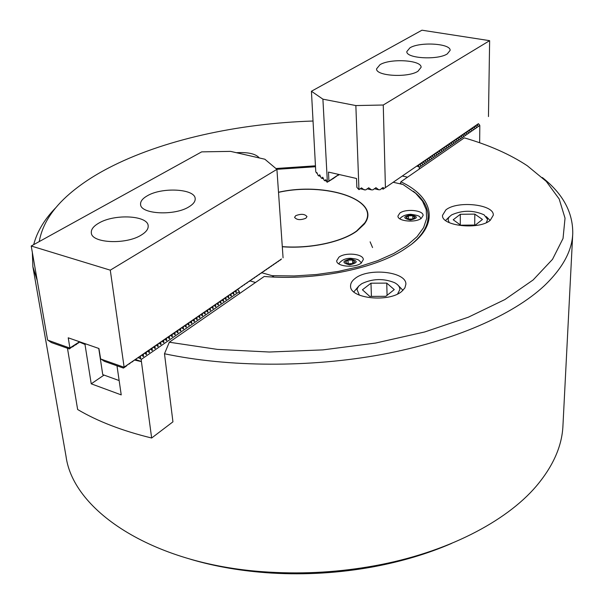 <?xml version="1.0" encoding="UTF-8"?>
<svg xmlns="http://www.w3.org/2000/svg" width="604" height="604" viewBox="0 0 604 604"><rect width="100%" height="100%" fill="white"/><g stroke="black" fill="none" stroke-linecap="round" stroke-linejoin="round"><path stroke-width="0.91" d="M445.85 209.928L442.528 215.326C441.124 226.077 479.357 230.199 490.274 220.279L493.272 215.235C494.487 204.356 457.168 200.347 445.85 209.928M355.046 278.489C352.004 280.815 350.516 283.329 350.577 286.024C349.595 298.55 389.059 302.815 401.826 291.339L404.876 287.912L405.873 284.288C406.696 271.619 368.281 267.421 355.046 278.489M37.244 280.618L32.88 266.757L66.01 456.209C73.152 511.573 155.002 565.895 269.497 572.147C304.96 574.215 340.158 572.064 375.107 565.684C446.333 552.705 505.903 521.811 536.201 486.273C553.113 466.25 562.03 446.099 562.943 425.82L572.743 233.74C572.018 251 562.513 268.357 544.234 285.828C513.023 314.888 454.117 341.003 381.932 354.457C309.724 367.783 228.237 367.292 164.484 353.748L172.94 421.834L151.649 438.013L141.14 359.501L140.641 358.595L138.074 357.704M400.89 181.796C432.796 196.768 439.984 222.793 410.894 244.763L402.974 250.169C372.593 269.361 314.322 280.754 264.22 276.466L169.309 342.219L217.342 349.384L269.316 352.019L322.868 349.89L375.469 343.08L424.688 331.966L468.387 317.183L504.906 299.546L533.128 279.962L552.517 259.327L563.034 238.489L565.034 218.172L559.168 198.98L546.265 181.381L527.239 165.715C509.987 154.322 489.014 145.035 464.31 137.863L400.89 181.796L400.263 183.865M411.8 244.061C422.77 234.888 428.228 225.564 428.153 216.081C427.881 206.878 422.913 198.588 413.249 191.226C422.913 198.588 427.881 206.878 428.153 216.081C428.228 225.564 422.77 234.888 411.8 244.061M402.121 184.288L400.256 183.344M313.038 121.027C238.203 123.359 162.076 139.985 107.965 168.29C93.22 176.013 80.475 184.477 69.754 193.695C52.457 208.516 42.288 224.477 39.237 241.577M32.88 266.757L32.352 252.495M33.696 244.635C37.086 231.521 44.598 219.056 56.232 207.248M542.317 177.516C562.958 193.771 573.098 212.51 572.743 233.74M259.327 157.954C255.749 153.793 248.108 152.042 236.406 152.706M275.907 168.516L315.454 165.821M169.309 342.219L164.484 353.748M451.754 543.343C427.972 553.664 401.811 561.494 373.272 566.831C339.584 572.985 305.647 575.061 271.453 573.06C242.483 571.241 215.56 566.658 190.698 559.312M370.116 241.842L372.555 247.564M479.644 142.763L479.818 125.489L419.214 167.361L419.236 169.082M407.549 177.183L402.506 176.058M419.214 167.361L418.859 166.636L416.669 166.168M479.372 124.786L479.818 125.489M418.859 166.636L418.617 164.801M419.365 164.197L420.573 165.413L420.414 163.571M478.323 123.646L479.485 124.809M476.737 124.741L477.839 125.904L477.666 124.19M475.144 125.836L476.254 127.006L476.073 125.277M473.544 126.931L474.661 128.101L474.48 126.379M471.943 128.033L473.06 129.203L472.879 127.474M470.335 129.143L471.452 130.313L471.279 128.577M468.727 130.253L469.844 131.423L469.67 129.686M467.103 131.362L468.228 132.54L468.055 130.796M465.48 132.48L466.605 133.658L466.431 131.914M463.849 133.597L464.974 134.783L464.801 133.031M462.211 134.722L463.344 135.908L463.17 134.156M460.573 135.855L461.705 137.04L461.531 135.281M458.927 136.987L460.059 138.173L459.886 136.413M457.273 138.127L458.413 139.313L458.24 137.553M455.612 139.267L456.752 140.453L456.586 138.686M453.944 140.415L455.091 141.6L454.918 139.834M452.275 141.562L453.423 142.748L453.257 140.981M450.599 142.71L451.754 143.903L451.581 142.129M448.915 143.873L450.071 145.066L449.904 143.284M447.224 145.035L448.387 146.228L448.213 144.447M445.533 146.198L446.696 147.391L446.522 145.609M443.834 147.368L444.997 148.561L444.823 146.78M442.12 148.539L443.291 149.739L443.125 147.95M440.414 149.716L441.584 150.917L441.411 149.12M438.693 150.902L439.863 152.102L439.697 150.305M436.964 152.087L438.142 153.288L437.976 151.491M435.235 153.28L436.413 154.481L436.247 152.676M433.498 154.473L434.676 155.681L434.518 153.869M431.754 155.673L432.94 156.881L432.774 155.069M430.003 156.881L431.188 158.082L431.029 156.27M428.244 158.089L429.436 159.297L429.27 157.478M426.477 159.297L427.677 160.505L427.511 158.686M424.71 160.513L425.911 161.729L425.744 159.901M422.936 161.736L424.136 162.952L423.978 161.117M421.154 162.967L422.362 164.175L422.196 162.34M399.788 213.144L397.953 216.043C397.417 221.291 415.612 223.08 421.343 218.301L423.102 215.485C423.593 210.215 405.624 208.44 399.788 213.144M338.927 257.176L336.692 260.769C336.307 266.538 354.842 268.35 361.177 263.11L363.306 259.622C363.653 253.816 345.367 252.019 338.927 257.176M278.504 192.238C326.507 181.359 383.321 200.747 364.076 224.326L356.813 231.113C341.743 242.159 309.867 248.984 282.294 246.757M274.088 277.07L272.094 275.681L294.193 275.96L316.534 274.51L338.361 271.392L358.942 266.726L377.606 260.679L393.793 253.476L407.043 245.383L417.039 236.677L423.593 227.64L426.635 218.535L426.235 209.633L422.513 201.162L415.718 193.325L402.974 184.477L393.415 182.317M364.167 224.197L364.597 223.238L364.167 224.197M272.094 275.681L261.925 272.789M315.499 166.742L276.866 169.316M250.064 280.913L255.522 282.491M295.711 215.688L294.571 217.357C296.738 220.022 300.505 220.317 305.866 218.248L306.983 216.594C304.831 213.937 301.071 213.635 295.711 215.688M282.287 246.613C309.754 248.856 341.539 242.061 356.564 231.045L364.756 222.921C380.928 199.849 325.171 181.804 278.512 192.359M447.262 53.922L450.108 50.389C450.992 43.496 419.886 41.593 409.935 47.822L406.847 51.536C405.782 58.384 437.598 60.34 447.262 53.922M417.945 71.28L421.079 67.346C421.902 60.098 390.463 58.158 379.992 64.696L376.586 68.826C375.597 76.021 407.76 78.014 417.945 71.28M338.844 174.458L328.221 181.578M326.613 181.2L324.182 180.302L322.732 177.191L321.713 178.323L321.124 177.855L319.682 174.76L318.678 175.892L318.097 175.424L316.949 172.646L316.277 172.752L315.756 171.491L311.43 91.249L421.962 30.2L489.633 40.664L383.261 105.013L355.854 105.564L322.906 99.162L311.43 91.249M328.516 181.645L330.207 180.294M478.428 123.767L384.295 188.373L382.581 187.716L380.135 189.739L378.738 189.762L376.02 187.731L372.902 189.845L371.505 189.86L368.787 187.836L365.677 189.943L360.007 188.75M323.54 178.746L321.713 178.323M330.509 180.362L332.192 179.011M371.505 189.86L367.021 188.818M320.49 176.308L318.678 175.892M332.487 179.078L338.95 174.481M378.738 189.762L374.246 188.727M384.295 188.373L419.418 164.25M383.548 189.105L381.479 188.622M339.071 174.503L338.391 175.273L339.312 174.564M317.311 173.529L316.277 172.752M328.908 180.868L328.478 172.087L356.526 178.49L356.858 187.353L358.95 189.633L355.854 105.564M419.493 164.326L421.207 163.02M421.282 163.095L422.989 161.797M423.064 161.872L424.771 160.573M424.839 160.649L426.537 159.358M426.605 159.433L428.304 158.142M428.372 158.218L430.056 156.934M430.124 157.01L431.807 155.734M431.875 155.802L433.551 154.533M433.619 154.601L435.288 153.34M435.356 153.408L437.017 152.148M437.085 152.216L438.746 150.962M438.814 151.03L440.467 149.777M440.535 149.845L442.181 148.599M442.241 148.667L443.887 147.421M443.948 147.497L445.586 146.251M445.654 146.327L447.277 145.088M447.345 145.156L448.968 143.926M449.036 143.994L450.652 142.77M450.712 142.838L452.328 141.615M452.396 141.683L453.997 140.468M454.065 140.536L455.665 139.32M455.726 139.388L457.319 138.18M457.387 138.248L458.972 137.04M459.04 137.108L460.626 135.908M460.686 135.975L462.264 134.783M462.324 134.851L463.902 133.658M463.963 133.726L465.533 132.533M465.593 132.601L467.156 131.415M467.217 131.483L468.772 130.305M468.832 130.366L470.388 129.196M470.448 129.256L471.996 128.086M472.056 128.154L473.596 126.983M473.657 127.051L475.189 125.889M475.25 125.949L476.783 124.794M476.843 124.854L478.368 123.699M385.412 187.451L383.261 105.013M488.462 116.58L489.633 40.664M327.383 182.28L322.906 99.162M327.028 182.197L325.805 179.645L324.771 180.77M364.288 189.958L361.562 187.935L358.95 189.633M486.371 222.619L487.587 219.388L484.091 214.828C473.287 210.049 462.468 210.071 451.649 214.888L449.263 216.881L448.251 218.701L448.093 219.826L449.27 222.657M474.827 214.118L460.324 214.284L453.211 219.773L460.693 225.186L475.431 225.028L482.445 219.448L474.827 214.118L474.714 225.035M445.578 220.46L449.467 216.647M486.265 216.587L490.123 220.4M460.278 224.884L460.324 214.284M412.781 215.764L414.895 217.364L412.66 219.018L408.296 219.063L406.19 217.463L408.44 215.817L412.781 215.764L412.826 218.89M408.493 219.063L408.44 215.817M119.147 380.558L102.748 374.623L98.754 348.44M98.822 223.118C93.477 226.198 90.978 229.452 91.325 232.88C91.559 243.231 126.032 244.854 141.215 235.092C146.145 232.087 148.463 228.976 148.169 225.775C147.829 215.371 114.42 213.673 98.822 223.118M147.21 195.855C142.536 198.542 140.324 201.396 140.573 204.401C140.528 214.254 174.715 216.036 189.029 206.787C193.34 204.167 195.386 201.449 195.175 198.633C195.1 188.727 161.917 186.908 147.21 195.855M283.072 257.832L276.911 169.354L110.283 270.162L124.114 367.149L280.226 259.969M281.426 258.988L277.885 261.577M278.127 261.638L279.123 260.581L275.537 263.193M275.779 263.253L276.768 262.196L273.182 264.809M274.367 263.842L270.811 266.44M271.996 265.473L268.433 268.078M269.611 267.111L266.039 269.716M266.288 269.792L267.262 268.735L263.638 271.37M264.816 270.403L261.23 273.023M262.408 272.064L258.814 274.692M259.984 273.733L256.383 276.36M257.583 275.386L253.944 278.036M254.193 278.112L255.145 277.07L251.491 279.72M251.747 279.795L252.691 278.761L249.029 281.411M249.286 281.487L250.222 280.452L246.56 283.117M246.817 283.185L247.753 282.159L244.076 284.824M245.224 283.88L241.585 286.538M241.842 286.613L242.763 285.586L239.078 288.259M170.766 335.514L173.439 333.468M167.942 337.455L170.622 335.401M168.138 336.896L165.096 339.418M162.265 341.366L164.96 339.305M162.446 340.815L159.38 343.351M159.577 342.793L156.504 345.329M156.723 344.763L153.612 347.323M153.793 346.764L150.706 349.323M150.887 348.765L147.784 351.332M147.64 351.211L144.854 353.348M145.051 352.781L141.902 355.378M142.076 354.827L138.135 357.659M139.109 356.866L135.16 359.697M136.134 358.912L132.17 361.751M80.015 341.909L78.135 342.868M133.167 360.966L129.173 363.819M79.064 342.106L76.127 344.612L75.092 344.831M130.132 363.042L126.153 365.888M76.051 344.061L73.076 346.575L72.035 346.802M124.114 367.149L123.435 368.085L126.463 366.001M130.154 363.027L129.482 363.925M133.144 360.973L132.48 361.864M136.157 358.919L135.462 359.803M139.131 356.873L138.437 357.764M142.099 354.835L141.759 355.258M145.058 352.789L144.711 353.234M150.909 348.757L150.562 349.203M153.816 346.756L153.469 347.209M156.693 344.771L156.361 345.216M159.592 342.8L159.237 343.238M162.468 340.807L162.106 341.268M168.161 336.904L167.799 337.349M173.575 333.582L176.24 331.543M176.376 331.656L179.026 329.625M179.162 329.739L181.804 327.715M181.94 327.829L184.56 325.813M184.696 325.926L187.315 323.925M187.444 324.031L190.049 322.038M190.185 322.151L192.774 320.165M192.91 320.279L195.492 318.3M195.621 318.406L198.188 316.443M198.323 316.549L200.875 314.593M201.011 314.699L203.556 312.751M203.684 312.857L206.221 310.917M206.349 311.022L208.871 309.089M208.999 309.203L211.513 307.277M211.642 307.383L214.141 305.465M214.269 305.571L216.761 303.669M216.889 303.774L219.365 301.872M219.494 301.977L221.962 300.09M222.083 300.196L224.545 298.308M224.665 298.414L227.119 296.541M227.24 296.647L229.679 294.782M229.799 294.88L232.23 293.023M232.344 293.129L234.767 291.279M234.881 291.385L237.297 289.543M237.41 289.641L239.335 288.334M245.262 283.865L244.333 284.899M257.591 275.386L256.632 276.428M260.014 273.718L259.063 274.76M262.438 272.049L261.479 273.099M264.854 270.388L263.888 271.438M269.633 267.119L268.674 268.146M272.019 265.481L271.053 266.507M274.405 263.82L273.423 264.877M281.449 258.995L280.467 260.03M101.125 359.146L104.349 361.32L123.435 368.085M124.016 367.24L100.634 358.972L98.935 348.508L68.222 337.802L69.913 348.025L69.415 348.938L72.986 346.039L72.488 346.96M79.554 341.751L69.905 347.972M76.044 344.076L75.538 344.99M79.094 342.113L78.58 343.027M48.214 340.422L51.378 342.551L69.415 348.938M69.815 348.063L47.595 340.082L31.219 246.009L110.283 270.162M276.911 169.354L264.854 159.222L230.585 151.377L201.668 151.868L31.219 246.009M238.648 290.72L239.35 291.634L239.524 293.574M135.787 359.584L141.412 361.539M134.684 360.097L141.351 361.585M239.35 291.634L141.14 359.501M67.467 348.251L77.644 409.512C97.637 421.358 122.302 430.856 151.649 438.013M79.705 342.181L84.998 344.454L91.227 383.819L121.23 394.888L116.995 365.798M84.998 344.454L85.813 343.933M104.016 375.084L91.227 383.819M237.198 289.459L238.912 290.796M234.669 291.196L236.239 292.547L236.164 290.32M232.132 292.94L233.71 294.291L233.635 292.057M229.58 294.699L231.166 296.051L231.09 293.808M227.021 296.458L228.606 297.81L228.538 295.567M224.446 298.225L226.039 299.584L225.972 297.327M221.864 299.999L223.465 301.358L223.397 299.101M219.267 301.789L220.875 303.148L220.807 300.883M216.662 303.578L218.271 304.937L218.203 302.672M214.042 305.382L215.658 306.741L215.598 304.469M211.415 307.187L213.031 308.553L212.97 306.273M208.773 309.006L210.396 310.365L210.335 308.085M206.115 310.826L207.746 312.192L207.693 309.905M203.45 312.661L205.088 314.027L205.035 311.732M200.777 314.503L202.416 315.869L202.363 313.574M198.082 316.353L199.735 317.719L199.682 315.416M195.386 318.21L197.04 319.584L196.987 317.266M192.668 320.075L194.329 321.449L194.277 319.131M189.943 321.947L191.611 323.329L191.559 321.003M187.202 323.835L188.878 325.209L188.833 322.876M184.454 325.722L186.13 327.104L186.085 324.763M181.691 327.625L183.374 329.006L183.329 326.658M178.912 329.535L180.604 330.916L180.566 328.568M176.126 331.453L177.825 332.834L177.78 330.479M173.325 333.378L175.024 334.759L174.986 332.404M170.509 335.311L172.215 336.7L172.185 334.329M167.685 337.258L169.399 338.64L169.362 336.269M164.847 339.206L166.561 340.596L166.53 338.217M161.993 341.169L163.714 342.559L163.684 340.18M159.124 343.14L160.853 344.537L160.83 342.143M156.24 345.126L157.984 346.515L157.954 344.121M153.348 347.111L155.092 348.508L155.069 346.107M150.441 349.112L152.193 350.509L152.17 348.1M147.519 351.12L149.279 352.517L149.256 350.101M144.59 353.136L146.349 354.533L146.334 352.117M141.638 355.16L143.412 356.564L143.397 354.133M140.641 358.595L140.438 356.171M397.598 293.974L399.863 289.565C399.916 286.9 398.149 284.605 394.571 282.68C383.457 278.233 372.509 278.58 361.721 283.714L358.663 286.16L356.934 289.354L359.38 295.16M386.749 283.102L370.977 283.201L362.43 289.792L369.769 296.405L385.828 296.315L394.261 289.603L386.749 283.102L387.073 295.326M353.846 291.883L358.851 285.964M397.575 284.741L402.951 290.35M371.415 296.39L370.977 283.201M348.886 263.752L351.958 263.729M347.949 263.759L352.336 263.578M352.585 260.045L354.669 261.864L352.14 263.721L347.534 263.759L345.465 261.932L348.002 260.082L352.585 260.045L352.721 263.299M348.146 263.616L348.002 260.082M418.904 166.447L417.054 166.047M469.95 131.234L469.572 131.166M468.334 132.352L467.957 132.276M466.711 133.469L466.333 133.393M465.08 134.594L464.702 134.518M463.449 135.719L463.072 135.643M461.811 136.851L461.426 136.776M460.165 137.984L459.78 137.908M458.519 139.124L458.134 139.041M456.866 140.264L456.473 140.181M455.205 141.412L454.812 141.328M453.536 142.559L453.143 142.476M451.86 143.714L451.467 143.631M450.184 144.869L449.784 144.786M448.5 146.032L448.1 145.949M446.809 147.202L446.401 147.119M445.11 148.373L444.703 148.29M443.404 149.543L442.996 149.46M441.698 150.728L441.29 150.638M439.984 151.906L439.569 151.823M438.262 153.099L437.847 153.008M436.533 154.284L436.118 154.201M434.797 155.485L434.382 155.394M433.053 156.685L432.638 156.595M431.309 157.886L430.886 157.803M429.557 159.101L429.134 159.011M427.798 160.309L427.368 160.219M426.031 161.532L425.601 161.442M424.257 162.755L423.827 162.657M422.483 163.978L422.045 163.888M420.694 165.209L420.256 165.118M383.419 187.708L382.966 187.602M376.179 187.806L375.726 187.701M368.946 187.912L368.493 187.806M361.713 188.01L361.267 187.904M410.652 214.843C402.898 216.64 402.83 218.354 410.433 219.999C418.195 218.18 418.262 216.466 410.652 214.843M138.656 357.613L140.732 358.331M142.567 355.907L143.684 356.292M145.519 353.884L146.621 354.261M148.463 351.868L149.55 352.245M151.385 349.867L152.465 350.237M154.292 347.874L155.364 348.236M157.191 345.888L158.248 346.243M160.075 343.918L161.117 344.265M162.944 341.947L163.978 342.294M165.798 339.992L166.825 340.331M168.644 338.044L169.656 338.376M171.476 336.103L172.472 336.428M174.292 334.171L175.281 334.495M177.093 332.245L178.074 332.57M179.886 330.335L180.853 330.652M182.665 328.433L183.624 328.742M185.428 326.53L186.379 326.839M188.184 324.642L189.12 324.944M190.924 322.762L191.853 323.065M193.65 320.898L194.571 321.192M196.368 319.033L197.282 319.32M199.071 317.175L199.969 317.462M201.759 315.333L202.657 315.613M204.439 313.491L205.322 313.77M207.104 311.664L207.98 311.936M209.754 309.844L210.63 310.116M212.397 308.025L213.265 308.297M215.032 306.22L215.885 306.485M217.651 304.424L218.497 304.688M220.256 302.634L221.094 302.891M222.853 300.852L223.684 301.109M225.435 299.078L226.266 299.327M228.01 297.311L228.825 297.561M230.569 295.552L231.385 295.794M233.121 293.801L233.929 294.042M235.666 292.057L236.458 292.298M350.426 258.988C342.075 260.988 341.834 262.936 349.701 264.831C358.066 262.808 358.308 260.86 350.426 258.988M373.272 566.831L375.107 565.684M271.453 573.06L269.497 572.147M363.918 224.522L364.756 222.921M399.976 218.897C400.316 217.493 404.416 214.503 410.69 214.284M421.162 218.437C418.995 217.13 421.969 215.809 410.712 214.284M338.753 263.835C341.464 260.113 345.405 258.27 350.577 258.308M361.502 262.853C358.474 260.407 360.369 259.343 350.645 258.308"/></g></svg>
